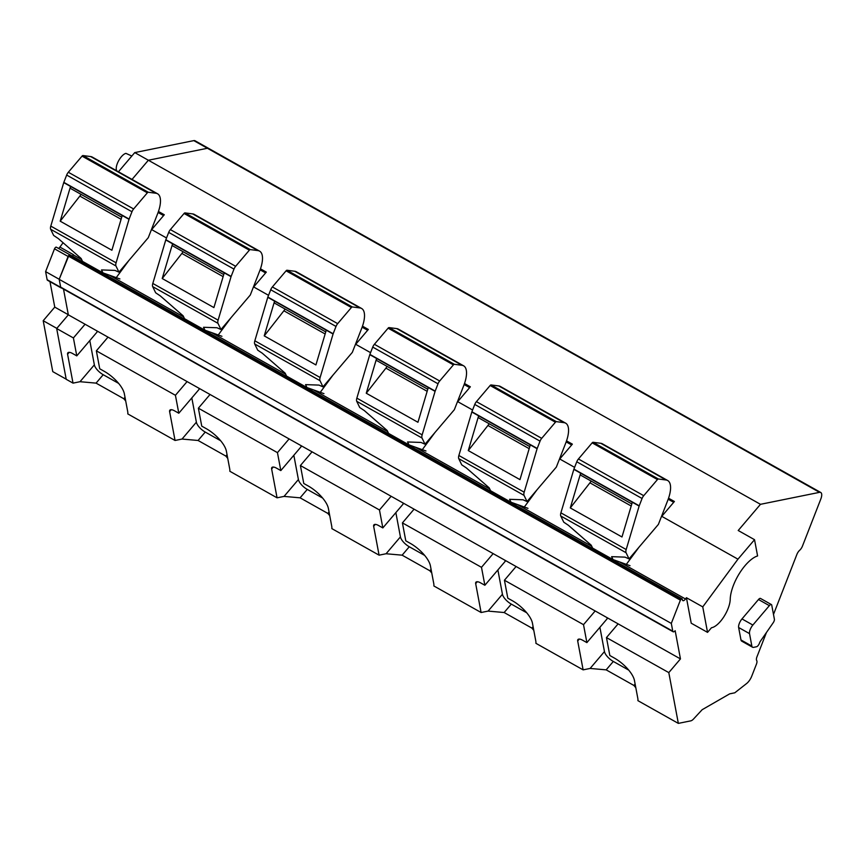 <?xml version="1.0" encoding="UTF-8"?>
<svg xmlns="http://www.w3.org/2000/svg" width="864" height="864" viewBox="0 0 864 864"><rect width="100%" height="100%" fill="white"/><g stroke="black" fill="none" stroke-linecap="round" stroke-linejoin="round"><path stroke-width="1.3" d="M116.791 170.856A10.238 4.136 -60.7 0 1 118.433 161.104A10.238 4.136 -60.7 0 1 125.95 153.382L131.836 156.028M63.504 289.094L68.332 314.831L56.678 328.536L66.215 379.307L73.019 383.13L80.017 381.704L96.066 383.13L103.216 374.717L118.627 383.378M680.454 658.908L668.801 672.613L606.463 637.578L618.116 623.862L680.454 658.908L675.162 630.698A3.413 1.382 -60.7 0 1 673.132 631.778L61.009 287.69A3.413 1.382 -60.7 0 1 60.653 287.107L59.184 279.331L68.98 255.236A1.706 0.691 -60.7 0 1 69.962 254.74L682.085 598.817A1.706 0.691 -60.7 0 1 682.268 599.108L682.43 599.972A3.877 1.566 -60.7 0 0 682.83 600.642A3.877 1.566 -60.7 0 0 685.487 598.99L619.531 561.913M72.274 256.036A4.212 1.706 -60.7 0 0 73.505 254.718L73.364 254.912A3.877 1.566 -60.7 0 1 72.306 256.057M754.531 539.687L757.588 555.941A29.862 12.074 119.3 0 0 730.22 599.324A19.397 7.841 119.3 0 1 723.611 617.166A19.397 7.841 119.3 0 1 711.493 627.728L707.54 632.372L691.222 623.203L686.426 597.704L702.756 606.884L737.953 559.17L754.531 539.687L738.212 530.507L760.482 504.317L148.36 160.24L132.041 179.42L148.36 160.24L207.414 148.262A8.532 3.456 -60.7 0 1 208.634 148.403L195.037 140.756A8.532 3.456 -60.7 0 0 193.806 140.616L134.752 152.593L118.433 171.785M760.482 504.317L819.536 492.34A8.532 3.456 -60.7 0 1 820.757 492.491A8.532 3.456 -60.7 0 1 820.8 499.068L802.472 546.07A5.119 2.074 -60.7 0 1 799.675 550.26A5.119 2.074 -60.7 0 0 796.878 554.45L773.496 614.423M766.433 632.524L756.961 656.824A5.119 2.074 -60.7 0 0 756.691 660.506A5.119 2.074 -60.7 0 1 756.421 664.189L751.766 676.123A8.532 3.456 -60.7 0 1 746.658 683.489L734.778 692.809L729.713 693.835L702.151 709.711L693.554 718.988A6.826 2.765 -60.7 0 1 690.822 720.846L678.337 723.384L637.913 700.661A24.57 9.763 40.4 0 0 637.783 698.22L634.468 680.562A22.486 8.932 40.4 0 0 614.185 657.958L609.833 655.517L606.463 637.578M635.818 687.722L633.906 685.454L606.161 669.859L590.123 668.444L583.124 669.859L535.896 643.313A24.57 9.763 -139.6 0 0 535.766 640.872L532.451 623.214A22.486 8.932 40.4 0 0 512.168 600.61L507.805 598.169L504.436 580.23L516.1 566.514L68.332 314.831L56.808 328.363L43.2 320.717L52.769 371.628L66.193 379.177M533.79 630.374L531.889 628.106L504.144 612.522L488.095 611.096L481.108 612.511L433.868 585.965A24.57 9.763 -139.6 0 0 433.75 583.524L430.423 565.877A22.486 8.932 40.4 0 0 410.152 543.272L405.788 540.821L402.419 522.882L414.072 509.177M431.773 573.026L429.862 570.769L402.127 555.174L386.078 553.748L379.08 555.163L331.852 528.617A24.57 9.763 -139.6 0 0 331.722 526.187L328.406 508.529A22.486 8.932 40.4 0 0 308.124 485.924L303.772 483.473L300.402 465.534L312.055 451.829M329.756 515.689L327.845 513.421L300.1 497.826L284.062 496.4L277.063 497.815L229.835 471.269A24.57 9.763 -139.6 0 0 229.705 468.839L226.39 451.181A22.486 8.932 40.4 0 0 206.107 428.576L201.744 426.125L198.374 408.186L210.038 394.481M227.729 458.341L225.828 456.073L198.083 440.478L182.034 439.052L175.046 440.467L127.807 413.921A24.57 9.763 -139.6 0 0 127.688 411.491L124.362 393.833A22.486 8.932 40.4 0 0 104.09 371.228L99.727 368.777L96.358 350.838L108.011 337.133M125.712 400.993L123.8 398.725L96.066 383.13M73.019 383.13L67.586 354.24A7.074 2.808 40.4 0 1 67.846 352.825A7.074 2.808 40.4 0 1 72.49 353.462L76.777 355.882L73.408 337.943L56.678 328.536M73.408 337.943L85.072 324.238M618.116 623.862L516.1 566.514M673.132 631.778A3.413 1.382 -60.7 0 1 672.775 631.184L60.653 287.107M68.267 256.057L680.389 600.134L671.306 623.419L672.775 631.184M671.306 623.419L59.184 279.331M680.389 600.134L681.102 599.324A1.706 0.691 -60.7 0 1 682.085 598.817M472.586 410L457.726 401.652L457.218 402.343M435.002 432.443L422.712 449.107M370.57 352.663L355.709 344.304L355.19 344.995M332.986 375.095L320.684 391.759M268.542 295.315L253.681 286.956L253.174 287.647M230.969 317.747L218.668 334.411M166.525 237.967L151.664 229.608L151.157 230.299M128.941 260.399L116.651 277.074M686.426 597.704L685.487 598.99M737.953 559.17L661.77 516.348L661.262 517.028M639.047 547.139L626.746 563.803M574.603 467.348L559.742 459L559.235 459.68M537.03 489.791L524.729 506.455M158.447 211.475L164.29 214.758L151.664 229.608M260.464 268.823L266.306 272.106L253.681 286.956M362.491 326.171L368.334 329.454L355.709 344.304M464.508 383.519L470.351 386.802L457.726 401.652M566.525 440.867L572.368 444.15L559.742 459M668.552 498.215L674.395 501.498L661.77 516.348M668.801 672.613L678.337 723.384M758.484 599.519L769.36 605.642A3.413 1.382 -60.7 0 1 771.39 604.562L760.514 598.45A3.413 1.382 -60.7 0 0 758.484 599.519L741.982 618.926A6.826 2.765 -60.7 0 0 738.634 627.502L740.977 639.954A6.826 2.765 -60.7 0 0 741.69 641.131L752.566 647.244A6.826 2.765 -60.7 0 1 751.853 646.067L740.977 639.954M628.722 670.118L613.321 661.457A9.817 3.899 -139.6 0 1 604.465 651.575L599.897 627.307M526.705 612.77L511.294 604.109A9.817 3.899 -139.6 0 1 502.438 594.238L497.88 569.959M424.688 555.422L409.277 546.761A9.817 3.899 -139.6 0 1 400.421 536.89L395.852 512.611M322.661 498.074L307.26 489.413A9.817 3.899 -139.6 0 1 298.404 479.542L293.836 455.274M220.644 440.726L205.232 432.065A9.817 3.899 -139.6 0 1 196.376 422.194L191.819 397.926M89.791 340.578L94.36 364.846A9.817 3.899 -139.6 0 0 103.216 374.717M76.777 355.882L97.07 332.024L96.854 330.858M175.046 440.467L169.614 411.588A7.074 2.808 40.4 0 1 169.862 410.173A7.074 2.808 40.4 0 1 174.506 410.81L178.805 413.23L175.424 395.291L96.358 350.838M175.424 395.291L187.088 381.575M277.063 497.815L271.631 468.925A7.074 2.808 40.4 0 1 271.879 467.521A7.074 2.808 40.4 0 1 276.523 468.158L280.822 470.578L277.452 452.639L198.374 408.186M277.452 452.639L289.105 438.923M379.08 555.163L373.648 526.273A7.074 2.808 40.4 0 1 373.907 524.869A7.074 2.808 40.4 0 1 378.551 525.506L382.838 527.915L379.469 509.976L300.402 465.534M379.469 509.976L391.133 496.271M481.108 612.511L475.675 583.621A7.074 2.808 40.4 0 1 475.924 582.206A7.074 2.808 40.4 0 1 480.568 582.854L484.866 585.263L481.486 567.324L402.419 522.882M481.486 567.324L493.15 553.619M583.124 669.859L577.692 640.969A7.074 2.808 40.4 0 1 577.94 639.554A7.074 2.808 40.4 0 1 582.584 640.202L586.883 642.611L583.513 624.672L504.436 580.23M583.513 624.672L595.166 610.967M707.54 632.372L702.756 606.884M158.09 212.49L163.588 215.59M260.107 269.838L265.615 272.938M362.124 327.186L367.632 330.275M464.152 384.534L469.649 387.623M566.168 441.882L571.676 444.971M668.185 499.23L673.693 502.319M769.36 605.642L752.857 625.05L741.982 618.926M771.39 604.562A3.413 1.382 -60.7 0 1 771.746 605.156L774.392 619.207A3.24 1.307 -60.7 0 1 773.215 622.739L760.255 641.434A4.19 1.696 -60.7 0 0 759.467 643.14A3.413 1.382 -60.7 0 1 756.508 646.758L753.548 647.363A6.826 2.765 -60.7 0 1 752.566 647.244M738.634 627.502L749.52 633.625L751.853 646.067M749.52 633.625A6.826 2.765 -60.7 0 1 752.857 625.05M586.883 642.611L607.176 618.754L606.949 617.587M484.866 585.263L505.148 561.406L504.932 560.239M382.838 527.915L403.132 504.068L402.916 502.902M280.822 470.578L301.115 446.72L300.888 445.554M178.805 413.23L199.087 389.372L198.871 388.206M121.716 217.21L70.729 188.557A3.413 1.382 -60.7 0 1 70.535 186.44L60.199 221.184L79.844 196.085A8.532 3.456 -60.7 0 0 81.054 194.357M129.028 219.326L116.089 262.807A5.972 2.419 -60.7 0 0 115.96 265.982L118.951 272.16L148.284 237.665L157.691 213.527A25.596 10.357 -60.7 0 0 157.583 193.784A25.596 10.357 -60.7 0 0 155.963 193.255L148.252 192.251A1.706 0.691 -60.7 0 0 147.344 192.823L133.628 208.958A4.266 1.728 -60.7 0 0 131.965 211.756L129.114 219.067A1.706 0.691 -60.7 0 0 129.028 219.326L122.224 215.503L111.888 250.247L60.199 221.184M122.224 215.503L63.731 182.617A1.706 0.691 -60.7 0 1 63.828 182.358L66.668 175.057A4.266 1.728 -60.7 0 1 68.332 172.249L82.048 156.125A1.706 0.691 -60.7 0 1 82.955 155.552L90.677 156.557A25.596 10.357 -60.7 0 1 92.286 157.086L157.583 193.784M63.731 182.617L50.792 226.109A5.972 2.419 -60.7 0 0 50.674 229.284L53.654 235.462L58.298 238.561L81.119 258.466L82.523 261.382L102.924 272.851L119.912 278.942M102.924 272.851L101.52 269.935L114.955 270.4L118.951 272.16M223.733 274.558L172.757 245.905A3.413 1.382 -60.7 0 1 172.562 243.788L162.216 278.532L181.861 253.433A8.532 3.456 -60.7 0 0 183.071 251.705M231.044 276.674L218.106 320.155A5.972 2.419 -60.7 0 0 217.987 323.33L220.968 329.508L250.301 295.013L259.718 270.875A25.596 10.357 -60.7 0 0 259.6 251.132A25.596 10.357 -60.7 0 0 257.99 250.603L250.268 249.599A1.706 0.691 -60.7 0 0 249.361 250.171L235.645 266.296A4.266 1.728 -60.7 0 0 233.982 269.104L231.142 276.404A1.706 0.691 -60.7 0 0 231.044 276.674L224.251 272.851L213.905 307.584L162.216 278.532M224.251 272.851L165.758 239.965A1.706 0.691 -60.7 0 1 165.845 239.706L168.696 232.405A4.266 1.728 -60.7 0 1 170.359 229.597L184.075 213.473A1.706 0.691 -60.7 0 1 184.982 212.9L192.694 213.905A25.596 10.357 -60.7 0 1 194.303 214.423L259.6 251.132M165.758 239.965L152.809 283.446A5.972 2.419 -60.7 0 0 152.69 286.632L155.671 292.799L160.315 295.909L183.136 315.814L184.54 318.73L204.952 330.199L221.929 336.29M204.952 330.199L203.537 327.283L216.972 327.748L220.968 329.508M325.76 331.906L274.774 303.253A3.413 1.382 -60.7 0 1 274.579 301.136L264.233 335.88L283.878 310.781A8.532 3.456 -60.7 0 0 285.088 309.053M333.072 334.012L320.123 377.503A5.972 2.419 -60.7 0 0 320.004 380.678L322.985 386.856L352.328 352.361L361.735 328.223A25.596 10.357 -60.7 0 0 361.616 308.48A25.596 10.357 -60.7 0 0 360.007 307.951L352.296 306.947A1.706 0.691 -60.7 0 0 351.389 307.519L337.673 323.644A4.266 1.728 -60.7 0 0 336.01 326.452L333.158 333.752A1.706 0.691 -60.7 0 0 333.072 334.012L326.268 330.188L315.922 364.932L264.233 335.88M326.268 330.188L267.775 297.313A1.706 0.691 -60.7 0 1 267.862 297.054L270.713 289.753A4.266 1.728 -60.7 0 1 272.376 286.945L286.092 270.821A1.706 0.691 -60.7 0 1 286.999 270.248L294.71 271.253A25.596 10.357 -60.7 0 1 296.33 271.771L361.616 308.48M267.775 297.313L254.837 340.794A5.972 2.419 -60.7 0 0 254.707 343.98L257.699 350.147L262.343 353.257L285.152 373.162L286.567 376.078L306.968 387.547L323.957 393.638M306.968 387.547L305.564 384.631L318.989 385.096L322.985 386.856M427.777 389.254L376.79 360.601A3.413 1.382 -60.7 0 1 376.596 358.484L366.26 393.228L385.906 368.129A8.532 3.456 -60.7 0 0 387.115 366.401M435.089 391.36L422.15 434.851A5.972 2.419 -60.7 0 0 422.021 438.026L425.012 444.204L454.345 409.709L463.752 385.571A25.596 10.357 -60.7 0 0 463.644 365.828A25.596 10.357 -60.7 0 0 462.024 365.299L454.313 364.295A1.706 0.691 -60.7 0 0 453.406 364.867L439.69 380.992A4.266 1.728 -60.7 0 0 438.026 383.8L435.175 391.1A1.706 0.691 -60.7 0 0 435.089 391.36L428.285 387.536L417.949 422.28L366.26 393.228M428.285 387.536L369.792 354.661A1.706 0.691 -60.7 0 1 369.889 354.402L372.73 347.101A4.266 1.728 -60.7 0 1 374.393 344.293L388.109 328.169A1.706 0.691 -60.7 0 1 389.016 327.596L396.738 328.601A25.596 10.357 -60.7 0 1 398.347 329.119L463.644 365.828M369.792 354.661L356.854 398.142A5.972 2.419 -60.7 0 0 356.735 401.317L359.716 407.495L364.36 410.605L387.18 430.51L388.584 433.426L408.985 444.895L425.974 450.986M408.985 444.895L407.581 441.968L421.016 442.444L425.012 444.204M529.794 446.602L478.818 417.938A3.413 1.382 -60.7 0 1 478.624 415.832L468.277 450.576L487.922 425.477A8.532 3.456 -60.7 0 0 489.132 423.738M537.106 448.708L524.167 492.188A5.972 2.419 -60.7 0 0 524.048 495.374L527.029 501.541L556.362 467.057L565.78 442.919A25.596 10.357 -60.7 0 0 565.661 423.166A25.596 10.357 -60.7 0 0 564.052 422.647L556.33 421.643A1.706 0.691 -60.7 0 0 555.422 422.215L541.706 438.34A4.266 1.728 -60.7 0 0 540.043 441.148L537.203 448.448A1.706 0.691 -60.7 0 0 537.106 448.708L530.312 444.884L519.966 479.628L468.277 450.576M530.312 444.884L471.82 412.009A1.706 0.691 -60.7 0 1 471.906 411.75L474.757 404.438A4.266 1.728 -60.7 0 1 476.42 401.641L490.136 385.506A1.706 0.691 -60.7 0 1 491.044 384.944L498.755 385.938A25.596 10.357 -60.7 0 1 500.364 386.467L565.661 423.166M471.82 412.009L458.87 455.49A5.972 2.419 -60.7 0 0 458.752 458.665L461.732 464.843L466.376 467.942L489.197 487.847L490.601 490.763L511.013 502.232L527.99 508.334M511.013 502.232L509.598 499.316L523.033 499.792L527.029 501.541M631.822 503.95L580.835 475.286A3.413 1.382 -60.7 0 1 580.64 473.18L570.294 507.924L589.939 482.825A8.532 3.456 -60.7 0 0 591.149 481.086M639.133 506.056L626.184 549.536A5.972 2.419 -60.7 0 0 626.065 552.722L629.046 558.889L658.39 524.405L667.796 500.267A25.596 10.357 -60.7 0 0 667.678 480.514A25.596 10.357 -60.7 0 0 666.068 479.995L658.357 478.991A1.706 0.691 -60.7 0 0 657.45 479.563L643.734 495.688A4.266 1.728 -60.7 0 0 642.071 498.496L639.22 505.796A1.706 0.691 -60.7 0 0 639.133 506.056L632.329 502.232L621.983 536.976L570.294 507.924M632.329 502.232L573.836 469.357A1.706 0.691 -60.7 0 1 573.923 469.098L576.774 461.786A4.266 1.728 -60.7 0 1 578.437 458.989L592.153 442.854A1.706 0.691 -60.7 0 1 593.06 442.282L600.772 443.286A25.596 10.357 -60.7 0 1 602.392 443.815L667.678 480.514M573.836 469.357L560.898 512.838A5.972 2.419 -60.7 0 0 560.768 516.013L563.76 522.191L568.404 525.29L591.214 545.195L592.628 548.111L613.03 559.58L630.018 565.682M613.03 559.58L611.626 556.664L625.05 557.14L629.046 558.889M68.321 314.734L54.767 307.12L43.2 320.717M134.752 152.593L148.36 160.24L207.414 148.262A8.532 3.456 -60.7 0 1 208.634 148.403L820.757 492.491M68.45 255.841A1.955 0.788 -60.7 0 1 69.26 254.956M61.452 287.95A3.11 1.264 -60.7 0 1 61.063 287.885L47.455 280.238A3.11 1.264 -60.7 0 1 47.131 279.709L45.608 271.62L59.216 279.266L68.105 256.457L54.508 248.81A1.955 0.788 -60.7 0 1 56.322 247.169L69.736 254.707M49.982 281.664L54.767 307.12M45.608 271.62L54.508 248.81M63.094 242.741L59.897 247.072A4.212 1.706 -60.7 0 1 58.601 248.443M681.102 599.324L68.98 255.236M591.754 546.296L517.514 504.576M489.726 488.959L415.487 447.228M387.709 431.611L313.47 389.88M285.692 374.263L211.453 332.532M183.665 316.915L109.426 275.184M81.648 259.567L73.364 254.912M819.536 492.34L193.806 140.616M633.906 685.454L635.116 684.029M606.161 669.859L613.321 661.457M531.889 628.106L533.099 626.692M504.144 612.522L511.294 604.109M429.862 570.769L431.082 569.344M402.127 555.174L409.277 546.761M327.845 513.421L329.054 511.996M300.1 497.826L307.26 489.413M225.828 456.073L227.038 454.648M198.083 440.478L205.232 432.065M123.8 398.725L125.021 397.3M94.36 364.846L80.017 381.704M67.586 354.24L69.196 352.35M604.465 651.575L590.123 668.444M502.438 594.238L488.095 611.096M400.421 536.89L386.078 553.748M298.404 479.542L284.062 496.4M196.376 422.194L182.034 439.052M579.301 639.079L577.692 640.969M477.274 581.742L475.675 583.621M375.257 524.394L373.648 526.273M273.24 467.046L271.631 468.925M171.212 409.698L169.614 411.588M129.114 219.067L63.828 182.358M121.1 219.283L79.844 196.085M116.089 262.807L50.792 226.109M131.965 211.756L66.668 175.057M115.96 265.982L50.674 229.284M133.628 208.958L68.332 172.249M147.344 192.823L82.048 156.125M155.963 193.255L90.677 156.557M148.252 192.251L82.955 155.552M231.142 276.404L165.845 239.706M223.117 276.631L181.861 253.433M218.106 320.155L152.809 283.446M233.982 269.104L168.696 232.405M217.987 323.33L152.69 286.632M235.645 266.296L170.359 229.597M249.361 250.171L184.075 213.473M257.99 250.603L192.694 213.905M250.268 249.599L184.982 212.9M333.158 333.752L267.862 297.054M325.145 333.979L283.878 310.781M320.123 377.503L254.837 340.794M336.01 326.452L270.713 289.753M320.004 380.678L254.707 343.98M337.673 323.644L272.376 286.945M351.389 307.519L286.092 270.821M360.007 307.951L294.71 271.253M352.296 306.947L286.999 270.248M435.175 391.1L369.889 354.402M427.162 391.316L385.906 368.129M422.15 434.851L356.854 398.142M438.026 383.8L372.73 347.101M422.021 438.026L356.735 401.317M439.69 380.992L374.393 344.293M453.406 364.867L388.109 328.169M462.024 365.299L396.738 328.601M454.313 364.295L389.016 327.596M537.203 448.448L471.906 411.75M529.178 448.664L487.922 425.477M524.167 492.188L458.87 455.49M540.043 441.148L474.757 404.438M524.048 495.374L458.752 458.665M541.706 438.34L476.42 401.641M555.422 422.215L490.136 385.506M564.052 422.647L498.755 385.938M556.33 421.643L491.044 384.944M639.22 505.796L573.923 469.098M631.206 506.012L589.939 482.825M626.184 549.536L560.898 512.838M642.071 498.496L576.774 461.786M626.065 552.722L560.768 516.013M643.734 495.688L578.437 458.989M657.45 479.563L592.153 442.854M666.068 479.995L600.772 443.286M658.357 478.991L593.06 442.282M73.505 254.718L59.897 247.072M60.718 287.334L47.131 279.709"/></g></svg>
